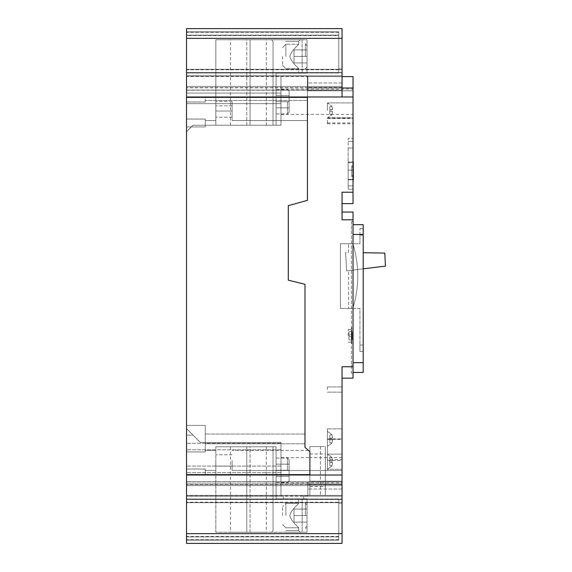 <?xml version="1.0" encoding="UTF-8"?>
<svg xmlns="http://www.w3.org/2000/svg" width="572" height="572" viewBox="0 0 572 572"><rect width="100%" height="100%" fill="white"/><g stroke="black" fill="none" stroke-linecap="round" stroke-linejoin="round"><path stroke-width="0.43" stroke-dasharray="2.86 2.15" d="M348.555 252.459L348.555 243.722L348.555 252.459L345.617 252.402L346.589 270.871L345.617 252.402L348.555 252.459M363.206 268.833L346.589 270.871L348.555 270.635L348.555 308.372L348.555 270.635L346.589 270.871L345.617 252.402L346.589 270.871L385.471 266.102L384.792 253.089L363.206 252.71M348.555 308.372L340.411 308.372L340.411 243.722L340.411 308.372L359.952 308.372L359.952 345.009L359.952 308.372L352.831 308.372A108.537 108.537 0 0 0 352.831 243.722A108.537 108.537 0 0 1 352.831 308.372A108.537 108.537 0 0 0 352.831 243.722L359.952 243.722L359.952 235.092L359.952 243.722L352.831 243.722A108.537 108.537 0 0 1 352.831 308.372L340.411 308.372L340.411 243.722L352.831 243.722L340.411 243.722L340.411 308.372L348.555 308.372M348.555 243.722L340.411 243.722L348.555 243.722M280.974 470.27L280.974 457.629L280.974 470.27M307.436 101.73L307.436 89.089L307.436 101.73M280.974 101.73L280.974 89.089L280.974 101.73M215.837 460.474L215.837 470.52L215.837 460.474M232.125 460.474L232.125 470.52L232.125 460.474M215.837 111.526L215.837 105.827L215.837 111.526M232.125 111.526L232.125 105.827L232.125 111.526M186.529 468.99L186.529 474.388L309.881 474.388L205.255 474.388L309.881 474.388L309.881 495.395L309.881 474.388L309.881 495.395L309.881 474.388L205.255 474.388L205.255 469.011L186.529 468.99L205.255 469.011L186.529 469.011L186.529 495.395L280.974 495.388L186.529 495.388L280.974 495.388L280.974 442.463L200.372 442.463L280.974 442.463L280.974 495.388L280.974 442.463L280.974 495.388L280.974 442.463L280.974 495.388L186.529 495.388L186.529 451.959L205.255 451.959L205.255 450.436L205.255 451.959L186.529 451.937L205.255 451.937L205.255 425.375L205.255 451.937L205.255 450.436L205.255 451.923L186.529 451.923L186.529 469.033L205.255 469.033L205.255 470.52L205.255 469.011L205.255 474.388L186.529 474.388L186.529 495.395L186.529 428.628L200.372 442.463L280.974 442.463L200.372 442.463L193.043 435.142L186.529 435.142L186.529 443.279L186.529 428.628L193.043 435.142L186.529 435.142L186.529 428.628L186.529 469.033M205.255 438.903L205.255 434.012L205.255 438.903M304.99 438.903L304.99 434.012L304.99 438.903M342.042 219.791L342.042 192.228L353.031 192.228L353.031 96.983L307.436 96.983L307.436 76.612L309.881 76.612L307.436 76.612L307.436 97.612L307.436 76.612L309.881 76.612L307.436 76.612L307.436 97.612L307.436 76.612L309.881 76.605L307.436 76.612L307.436 200.35L288.302 205.648L288.302 280.18L304.99 284.298L304.99 447.39L309.881 451.63C308.058 450.05 308.058 450.05 309.881 451.63C308.058 450.05 308.058 450.05 309.881 451.63L309.881 460.474L309.881 451.63C308.058 450.05 308.058 450.05 309.881 451.63C308.058 450.05 308.058 450.05 309.881 451.63L309.881 460.474L309.881 451.63L304.99 447.39L304.99 284.298L288.302 280.18L288.302 205.648L307.436 200.35L307.436 96.99L186.529 96.99L186.529 86.408L186.529 496.174L283.419 496.174L186.529 496.174L283.419 496.174L186.529 496.174L186.529 475.01L309.881 475.01L309.881 451.63C308.058 450.05 308.058 450.05 309.881 451.63C308.058 450.05 308.058 450.05 309.881 451.63L309.881 470.52L309.881 451.63C308.058 450.05 308.058 450.05 309.881 451.63C308.058 450.05 308.058 450.05 309.881 451.63L309.881 495.388L186.529 495.395L309.881 495.395L186.529 495.395L309.881 495.395L186.529 495.395L309.881 495.395L309.881 475.01L309.881 483.998L309.881 475.01L186.529 475.01L309.881 475.01L309.881 495.388L309.881 481.195L309.881 495.388L325.346 495.388L309.881 495.388L325.346 495.388L309.881 495.388L325.346 495.388L309.881 495.388L309.881 451.63L309.881 495.388L309.881 451.63L309.881 475.01L342.042 475.01L186.529 475.01L186.529 543.4L342.042 543.4L342.042 475.01L186.529 475.01L342.042 475.01L342.042 485.592L342.042 366.745L342.042 378.142L342.042 366.745L353.031 366.745L353.031 378.142M186.529 110.539L186.529 102.023L205.255 102.023L205.255 100.493L205.255 101.98L186.529 101.98L186.529 110.539L186.529 102.002L205.255 102.002L205.255 100.493L205.255 102.002L186.529 102.002L186.529 119.076L205.255 119.076L205.255 120.585L205.255 119.076L186.529 119.076L186.529 110.539L186.529 119.098L205.255 119.098L205.255 120.585L205.255 119.055L186.529 119.055L186.529 110.539M307.436 110.539L307.436 120.585L307.436 110.539M215.837 111.032L215.837 120.585L215.837 111.032L232.125 111.032L215.837 111.032L215.837 120.585L215.837 111.032L232.125 111.032L232.125 120.585L232.125 111.032L232.125 120.585L232.125 111.032L215.837 111.032L215.837 101.48L215.837 111.032M200.372 442.463L186.529 428.628L200.372 442.463L186.529 428.628L200.372 442.463L280.974 442.463L200.372 442.463M186.529 76.605L186.529 131.746L186.529 76.605L186.529 131.746L186.529 76.605L186.529 131.746L186.529 76.605L309.881 76.605L186.529 76.605M353.031 96.983L186.529 96.99L307.436 96.99L307.436 88.002L307.436 96.983L353.031 96.983L353.031 76.605L353.031 90.769L307.436 90.798L307.436 76.605L307.436 90.769L353.031 90.798L353.031 76.605L353.031 90.798L353.031 76.605L307.436 76.605L307.436 88.002L307.436 76.605L307.436 87.959L307.436 76.605L342.042 76.605M205.255 101.98L205.255 97.612L307.436 97.612L186.529 97.612L307.436 97.612L186.529 97.612L205.255 97.612L205.255 102.023M205.255 468.99L205.255 474.388L186.529 474.388L205.255 474.388L205.255 469.033M280.974 449.792L186.529 449.792L280.974 449.792M280.974 472.594L186.529 472.594L280.974 472.594M280.974 485.621L186.529 485.621L280.974 485.621M280.974 495.388L186.529 495.388L280.974 495.388M280.974 103.661L186.529 103.661L280.974 103.661L280.974 93.079L186.529 93.079L280.974 93.079L280.974 76.605L280.974 93.079L186.529 93.079L280.974 93.079L280.974 103.661L186.529 103.661L280.974 103.661L280.974 125.232L193.043 125.232L186.529 131.746L193.043 125.232L186.529 131.746L193.043 125.232L186.529 131.746L193.043 125.232L280.974 125.232L280.974 103.661L186.529 103.661L280.974 103.661L280.974 125.232L193.043 125.232L280.974 125.232L280.974 103.661L186.529 103.661L280.974 103.661L280.974 93.079L186.529 93.079L280.974 93.079L280.974 103.661L186.529 103.661L280.974 103.661L280.974 125.232L193.043 125.232L280.974 125.232L280.974 103.661L186.529 103.661L280.974 103.661L280.974 93.079L186.529 93.079L280.974 93.079L280.974 76.605L280.974 93.079L186.529 93.079L280.974 93.079L280.974 103.661M280.974 76.605L280.974 93.079L186.529 93.079L280.974 93.079L280.974 76.605M205.255 451.923L205.255 425.375L186.529 425.375L205.255 425.375L205.255 451.959M205.255 119.055L205.255 126.92L186.529 126.92L205.255 126.92L205.255 119.076L205.255 126.92L186.529 126.92L205.255 126.92L205.255 119.098M205.255 425.375L186.529 425.375L205.255 425.375M232.125 111.032L232.125 101.48L232.125 111.032M289.117 101.73L289.117 112.312L289.117 91.148L289.117 112.312L289.117 91.148L289.117 112.312L289.117 91.148L289.117 101.73L276.09 101.73L276.09 113.942L276.09 92.364L276.09 125.232L273.037 125.232L276.09 125.232L276.09 73.13L276.09 107.836L276.09 95.624L276.09 101.73L289.117 101.73L276.09 101.73L276.09 113.942L276.09 92.364L276.09 125.232L215.837 125.232L276.09 125.232L273.037 125.232L276.09 125.232L276.09 73.13L285.857 73.13L276.09 73.13L276.09 125.232L215.837 125.232L276.09 125.232L273.037 125.232L276.09 125.232L276.09 101.73L276.09 107.836L289.117 107.836L276.09 107.836L276.09 95.624L289.117 95.624L276.09 95.624L276.09 101.73L289.117 101.73L276.09 101.73L276.09 110.224L276.09 73.13L276.09 125.232L215.837 125.232L276.09 125.232L276.09 73.13L302.145 73.13L276.09 73.13L276.09 125.232L276.09 73.13L307.028 73.13L276.09 73.13L276.09 107.836L289.117 107.836L276.09 107.836L276.09 95.624L289.117 95.624L276.09 95.624L276.09 101.73L289.117 101.73M287.487 101.73L287.487 113.942L287.487 101.73M307.028 56.435L307.028 42.593L307.028 70.277L307.028 42.593L307.028 70.277L307.028 42.593L307.028 70.277L307.028 45.853L307.028 56.435L294.001 56.435L294.001 49.921L294.001 56.435L307.028 56.435L294.001 56.435L294.001 62.949L294.001 49.921L307.028 49.921L294.001 49.921L294.001 56.435L307.028 56.435L294.001 56.435L294.001 62.949L307.028 62.949L294.001 62.949L294.001 49.921L307.028 49.921L294.001 49.921L294.001 56.435L307.028 56.435M305.398 56.435L305.398 44.223L305.398 56.435M282.604 56.435L282.604 65.394L282.604 56.435M285.857 56.435L285.857 44.223L285.857 56.435M289.768 56.435C291.598 63.134 298.977 68.168 298.684 68.647C299.006 68.197 291.591 63.12 289.768 56.435C291.598 63.134 298.977 68.168 298.684 68.647C299.006 68.197 291.591 63.12 289.768 56.435C291.591 49.75 298.992 44.688 298.684 44.223C298.999 44.688 291.591 49.75 289.768 56.435C291.591 49.75 298.992 44.688 298.684 44.223C298.999 44.688 291.591 49.75 289.768 56.435C291.598 63.134 298.977 68.168 298.684 68.647C299.006 68.197 291.591 63.12 289.768 56.435C291.598 63.134 298.977 68.168 298.684 68.647C299.006 68.197 291.591 63.12 289.768 56.435C291.591 49.75 298.992 44.688 298.684 44.223C298.999 44.688 291.591 49.75 289.768 56.435C291.591 49.75 298.992 44.688 298.684 44.223C298.999 44.688 291.591 49.75 289.768 56.435C291.598 63.134 298.977 68.168 298.684 68.647C299.006 68.197 291.591 63.12 289.768 56.435C291.598 63.134 298.977 68.168 298.684 68.647C299.006 68.197 291.591 63.12 289.768 56.435C291.591 49.75 298.992 44.688 298.684 44.223C298.999 44.688 291.591 49.75 289.768 56.435C291.591 49.75 298.992 44.688 298.684 44.223C298.999 44.688 291.591 49.75 289.768 56.435M285.857 39.747L300.314 39.747L285.857 39.747M285.857 41.377L298.684 41.377L285.857 41.377M215.837 39.747L215.837 125.232L215.837 39.747L302.145 39.747L215.837 39.747L215.837 125.232L215.837 39.747L307.028 39.747L307.028 73.13L276.09 73.13L298.684 73.13L276.09 73.13L276.09 125.232L276.09 73.13L307.028 73.13L307.028 39.747L215.837 39.747L215.837 125.232L215.837 39.747L307.028 39.747L307.028 73.13L307.028 39.747L215.837 39.747M246.782 125.232L266.316 125.232L230.495 125.232L266.316 125.232L230.495 125.232L266.316 125.232L230.495 125.232L246.782 125.232L246.782 39.747L250.035 39.747L230.495 39.747L266.316 39.747L230.495 39.747L266.316 39.747L230.495 39.747L246.782 39.747L246.782 125.232M294.001 62.949L307.028 62.949L294.001 62.949L294.001 56.435L294.001 62.949L307.028 62.949L294.001 62.949M307.028 39.747L307.028 73.13L307.028 39.747L302.145 39.747L307.028 39.747M250.035 39.747L266.316 39.747L250.035 39.747L250.035 125.232L250.035 39.747M285.857 73.13L298.684 73.13L285.857 73.13M294.001 49.921L307.028 49.921L294.001 49.921M276.09 107.836L289.117 107.836L276.09 107.836M276.09 95.624L289.117 95.624L276.09 95.624M289.117 470.27L289.117 459.688L289.117 480.852L289.117 459.688L289.117 480.852L289.117 459.688L289.117 470.27L276.09 470.27L276.09 482.482L276.09 461.776L276.09 498.87L276.09 446.768L276.09 476.376L276.09 464.164L276.09 470.27L289.117 470.27L276.09 470.27L276.09 479.636L276.09 446.768L215.837 446.768L276.09 446.768L273.037 446.768L276.09 446.768L276.09 478.764L276.09 458.058L276.09 476.376L289.117 476.376L276.09 476.376L276.09 464.164L289.117 464.164L276.09 464.164L276.09 470.27L289.117 470.27L276.09 470.27L276.09 498.87L276.09 446.768L215.837 446.768L276.09 446.768L273.037 446.768L276.09 446.768L276.09 478.764L276.09 458.058L276.09 476.376L289.117 476.376L276.09 476.376L276.09 464.164L289.117 464.164L276.09 464.164L276.09 470.27L289.117 470.27M287.487 470.27L287.487 458.058L287.487 470.27M307.028 515.565L307.028 501.723L307.028 529.407L307.028 501.723L307.028 529.407L307.028 501.723L307.028 529.407L307.028 504.976L307.028 515.565L294.001 515.565L307.028 515.565L294.001 515.565L294.001 522.079L307.028 522.079L294.001 522.079L294.001 509.051L307.028 509.051L294.001 509.051L294.001 515.565L307.028 515.565L294.001 515.565L294.001 522.079L307.028 522.079L294.001 522.079L294.001 509.051L307.028 509.051L294.001 509.051L294.001 515.565L307.028 515.565M305.398 515.565L305.398 503.353L305.398 515.565M282.604 515.565L282.604 506.606L282.604 515.565M285.857 515.565L285.857 503.353L285.857 515.565M289.768 515.565C291.591 522.25 298.992 527.312 298.684 527.777C298.999 527.312 291.591 522.25 289.768 515.565C291.591 522.25 298.992 527.312 298.684 527.777C298.999 527.312 291.591 522.25 289.768 515.565C291.598 508.865 298.977 503.832 298.684 503.353C299.006 503.803 291.591 508.88 289.768 515.565C291.598 508.865 298.977 503.832 298.684 503.353C299.006 503.803 291.591 508.88 289.768 515.565C291.591 522.25 298.992 527.312 298.684 527.777C298.999 527.312 291.591 522.25 289.768 515.565C291.591 522.25 298.992 527.312 298.684 527.777C298.999 527.312 291.591 522.25 289.768 515.565C291.598 508.865 298.977 503.832 298.684 503.353C299.006 503.803 291.591 508.88 289.768 515.565C291.598 508.865 298.977 503.832 298.684 503.353C299.006 503.803 291.591 508.88 289.768 515.565C291.591 522.25 298.992 527.312 298.684 527.777C298.999 527.312 291.591 522.25 289.768 515.565C291.591 522.25 298.992 527.312 298.684 527.777C298.999 527.312 291.591 522.25 289.768 515.565C291.598 508.865 298.977 503.832 298.684 503.353C299.006 503.803 291.591 508.88 289.768 515.565C291.598 508.865 298.977 503.832 298.684 503.353C299.006 503.803 291.591 508.88 289.768 515.565M285.857 532.253L300.314 532.253L285.857 532.253M285.857 530.623L298.684 530.623L285.857 530.623M285.857 498.87L298.684 498.87L276.09 498.87L276.09 446.768L215.837 446.768L276.09 446.768L273.037 446.768L276.09 446.768L276.09 498.87L302.145 498.87L276.09 498.87L298.684 498.87L276.09 498.87L276.09 446.768L276.09 498.87L307.028 498.87L276.09 498.87L298.684 498.87L276.09 498.87L276.09 446.768L276.09 498.87L307.028 498.87L285.857 498.87M302.145 532.253L215.837 532.253L215.837 446.768L215.837 532.253L307.028 532.253L307.028 498.87L302.145 498.87L307.028 498.87L307.028 532.253L215.837 532.253L215.837 446.768L215.837 532.253L307.028 532.253L307.028 498.87L307.028 532.253L215.837 532.253L215.837 446.768L215.837 532.253L307.028 532.253L307.028 498.87L307.028 532.253L302.145 532.253L302.145 498.87L302.145 532.253M246.782 446.768L266.316 446.768L230.495 446.768L266.316 446.768L230.495 446.768L246.782 446.768L246.782 532.253L230.495 532.253L266.316 532.253L230.495 532.253L266.316 532.253L246.782 532.253L246.782 446.768M250.035 446.768L266.316 446.768L250.035 446.768L250.035 532.253L266.316 532.253L250.035 532.253L250.035 446.768M294.001 522.079L307.028 522.079L294.001 522.079L294.001 515.565L294.001 522.079M294.001 509.051L307.028 509.051L294.001 509.051L294.001 515.565L294.001 509.051M276.09 464.164L289.117 464.164L276.09 464.164M276.09 476.376L289.117 476.376L276.09 476.376M342.042 481.924L342.042 484.37L342.042 481.924L307.843 481.924L307.843 489.017L307.843 481.924L186.529 481.931L307.843 481.931L307.843 496.174L186.529 496.174L342.042 496.174L186.529 496.174L342.042 496.174L307.843 496.174L307.843 481.774L342.042 481.924L342.042 484.463L307.843 484.463L342.042 484.463L342.042 489.017L342.042 481.924L342.042 496.174L303.775 496.174L342.042 496.174L303.775 496.174L342.042 496.174L342.042 481.924L342.042 484.463L342.042 481.924L307.843 481.924L342.042 481.924L307.843 481.924L307.843 496.046L307.843 481.924L342.042 481.924M186.529 536.443L186.529 496.174L186.529 536.443L338.781 536.429L338.781 499.242L186.529 499.263M186.529 499.227L283.419 499.206L283.419 496.174L278.535 496.174L283.419 496.174L283.419 499.435L186.529 499.435L186.529 536.886L186.529 499.435L283.419 499.435L186.529 499.435L283.419 499.435L283.419 496.174L283.419 499.063L186.529 499.041M342.042 499.227L303.775 499.206L342.042 499.041L338.781 499.027L338.781 502.688L338.781 499.435L342.042 499.435L303.775 499.435L303.775 496.174L308.658 496.174L303.775 496.174L303.775 499.435L342.042 499.435L342.042 496.174L342.042 503.095L342.042 496.174L342.042 503.095L342.042 499.435L186.529 499.435L338.781 499.435L338.781 503.095L338.781 499.435L186.529 499.435L338.781 499.435L338.781 536.886L338.781 499.242L342.042 499.242M186.529 540.147L186.529 502.688L186.529 540.147L338.781 540.147L338.781 536.886L338.781 540.147L186.529 540.147L338.781 540.147L338.781 536.886L338.781 540.147L186.529 540.147M338.781 536.429L338.781 502.23L186.529 502.23M338.781 499.027L338.781 502.23M338.781 502.688L338.781 536.886L338.781 502.688L186.529 502.688L342.042 502.688M338.781 499.435L338.781 503.095L338.781 499.435M342.042 503.095L338.781 503.095L342.042 503.095M342.042 502.902L338.781 502.902M283.419 499.435L283.419 496.174L283.419 499.435M303.775 499.435L303.775 496.174L303.775 499.435M342.042 484.463L307.843 484.463L342.042 484.463M307.843 481.781L186.529 481.774L186.529 496.046L186.529 481.774L307.843 481.781L186.529 481.774M307.843 496.046L186.529 496.046M307.843 496.01L186.529 496.01M342.042 87.63L342.042 90.076L342.042 87.537L307.843 87.537L307.843 82.983L307.843 90.076L307.843 87.537L342.042 87.537L342.042 82.983L342.042 87.63M307.843 87.63L307.843 75.826L186.529 75.826L283.419 75.826L186.529 75.826L283.419 75.826L186.529 75.826L283.419 75.826L186.529 75.826L186.529 87.63L186.529 75.826L342.042 75.826L186.529 75.826L342.042 75.826L307.843 75.826L307.843 90.076L186.529 90.069L186.529 87.63L186.529 90.069L307.843 90.069L307.843 75.826L307.843 90.076L307.843 87.63L186.529 87.63L307.843 87.63M186.529 35.571L186.529 75.826L186.529 31.853L186.529 75.826L186.529 35.571L338.781 35.571L338.781 72.758L186.529 72.737M342.042 72.758L342.042 69.098L342.042 75.826L303.775 75.826L342.042 75.826L303.775 75.826L342.042 75.826L342.042 90.076L342.042 68.905L342.042 75.826L342.042 72.758L338.781 72.758L338.781 31.853L338.781 35.114L338.781 31.853L186.529 31.853L186.529 35.114L186.529 31.853L338.781 31.853L338.781 72.565L186.529 72.565L186.529 35.114L186.529 75.826L186.529 72.565L338.781 72.565L338.781 68.905L338.781 72.565L338.781 69.312L186.529 69.312L338.781 69.312L186.529 69.312L338.781 69.312L338.781 73.009L338.781 35.571M342.042 96.99L186.529 96.99L186.529 28.6L342.042 28.6L342.042 96.99L186.529 96.99L342.042 96.99L342.042 86.408L342.042 96.99M342.042 87.537L342.042 90.076L342.042 87.537L307.843 87.537L342.042 87.537M342.042 68.905L342.042 72.565L342.042 68.905L338.781 68.905L338.781 72.565L186.529 72.565L338.781 72.565L338.781 68.905L342.042 68.905M342.042 72.565L303.775 72.565L342.042 72.565M342.042 72.773L303.775 72.794L338.781 72.973M186.529 72.773L283.419 72.794L186.529 72.959M338.781 31.853L186.529 31.853L338.781 31.853M342.042 69.312L338.781 69.312M342.042 69.098L338.781 69.098M342.042 90.076L307.843 90.226L342.042 90.076L307.843 90.076L342.042 90.076L307.843 90.076L307.843 75.954L307.843 90.076L342.042 90.076M186.529 75.954L186.529 90.226L186.529 75.954L307.843 75.954M307.843 75.99L186.529 75.99M186.529 90.219L307.843 90.226M348.148 148.048L348.148 189.168L348.148 138.281L353.031 138.281L348.148 138.281L353.031 138.281L353.031 148.048L353.031 138.281L348.148 138.281L348.148 179.393L348.148 148.048L353.031 148.048L353.031 189.168L348.148 189.168L353.031 189.168L353.031 179.393L353.031 185.907L348.148 185.907L353.031 185.907L353.031 141.534L348.148 141.534L353.031 141.534L353.031 185.907L353.031 138.281L353.031 179.393L353.031 148.048L348.148 148.048M353.031 189.168L348.148 189.168L348.148 179.393L348.148 189.168L353.031 189.168L353.031 179.393L353.031 189.168M348.148 171.25L348.148 179.751L348.148 171.25M353.031 171.25L353.031 179.751L353.031 171.25M353.031 179.751L348.148 179.751L353.353 179.751L353.353 162.755L353.353 179.751L353.353 162.755L353.353 170.127L348.148 170.127L348.148 161.983L348.148 170.127L348.148 161.983L348.148 170.127L353.031 170.127L353.031 161.983L353.031 170.127L348.148 170.127L353.353 170.127L353.353 161.983L348.148 161.983L353.231 161.983M353.031 141.534L348.148 141.534L353.031 141.534M353.031 185.907L348.148 185.907L353.031 185.907M353.353 175.54L353.353 165.823L353.353 176.676L353.353 165.823L353.353 176.676L353.353 165.823L353.353 176.676L353.353 175.54L351.73 175.54L351.73 165.823L353.353 165.823L351.73 165.823L351.73 176.676L351.73 165.823L351.73 166.967L353.353 166.967L351.73 166.967L351.73 176.676L353.353 176.676L351.73 176.676L351.73 175.54L353.353 175.54L351.73 175.54L351.73 165.823L353.353 165.823M353.353 171.25L353.353 162.755L353.353 171.25M351.73 165.823L351.73 175.54M351.73 176.676L353.353 176.676M351.73 166.967L353.353 166.967M353.031 182.497L353.031 177.434M353.231 177.434L353.031 180.216M353.231 173.959L353.231 172.394L353.031 173.959M353.031 167.846L353.231 166.38L353.231 169.369L353.231 166.38M353.031 164.65L353.231 161.175M353.231 168.611L353.231 167.846M353.231 165.079L353.231 164.65M353.231 180.216L353.031 176.455M353.031 172.394L353.031 174.303M331.846 461.675L331.789 462.676L332.647 462.891L331.853 462.691L331.853 460.66L332.654 460.46L331.789 460.674L331.846 461.675M327.384 461.675L327.384 454.118L327.384 461.675M331.789 462.676L329.822 462.19L332.647 462.891L329.822 462.19L329.822 457.907L329.822 465.444L329.822 457.907L329.822 465.444L331.817 465.944L332.654 462.891L331.817 465.944L332.654 462.891L331.824 462.684L331.882 461.675L331.824 462.684L332.654 462.891L331.824 465.944L329.822 465.444L329.822 462.19L331.853 462.691M331.817 457.414L332.654 460.46L331.824 460.667L331.882 461.675L331.824 460.667L332.654 460.46L331.824 457.414L329.822 457.907L331.824 457.414M329.822 462.19L332.654 462.891L329.822 462.19M329.822 465.444L331.824 465.944L329.822 465.444M329.822 461.168L332.654 460.46L329.822 461.168M331.867 438.903L331.796 439.904L332.647 440.111L331.81 439.904L332.647 440.111L331.81 443.164L332.647 440.111L331.824 439.911L331.824 437.887L332.654 437.687L331.81 437.895L332.647 437.687L331.81 434.641L332.647 437.687L331.796 437.902L331.853 438.903M327.384 459.666L327.384 428.85L327.384 470.52L327.384 428.85L327.384 446.432L327.384 431.367L327.384 446.432L327.384 431.367L327.384 439.439L342.042 439.439L342.042 428.85L342.042 459.666L327.384 459.666L327.384 439.439L342.042 439.439L342.042 459.666M331.796 437.902L329.822 438.388L329.822 435.135L329.822 442.671L331.81 443.164L332.654 440.118L331.81 443.164L329.822 442.671L329.822 439.41L332.647 440.111L329.822 439.41L329.822 442.671L331.81 443.164L329.822 442.671L329.822 439.41L331.81 439.904L329.822 439.41L329.822 438.388L329.822 439.41L329.822 438.388L332.647 437.687L331.81 434.634L332.647 437.687L329.822 438.388L329.822 435.135L329.822 438.388L331.824 437.887M329.822 435.135L331.81 434.641L329.822 435.135M329.822 438.388L332.647 437.687L329.822 438.388M351.401 335.807L351.401 329.458L351.401 335.807M348.148 335.807L348.148 329.458L348.148 335.807M325.346 470.256L325.346 486.543L325.346 470.256M342.042 389.546L342.042 386.951L342.042 389.546M327.384 389.546L327.384 386.951L327.384 389.546M342.042 461.675L342.042 454.118L342.042 461.675M353.031 110.46L353.031 102.903L353.031 110.46M327.384 110.46L327.384 102.903L327.384 110.46M353.031 121.192L353.031 123.788L353.031 121.192M327.384 121.192L327.384 123.788L327.384 121.192M353.031 120.299L353.031 122.894L353.031 120.299M327.384 120.299L327.384 122.894L327.384 120.299M353.031 101.73L353.031 89.089L353.031 101.73M353.031 110.539L353.031 120.585L353.031 110.539M307.436 88.453L307.436 90.798L307.436 88.453M342.042 470.256L342.042 457.614L342.042 470.256M342.042 484.034L309.881 484.034L309.881 481.195L309.881 484.034L342.042 484.034L309.881 484.034L342.042 484.034L342.042 481.224L309.881 481.224L342.042 481.224L342.042 495.388L309.881 495.388L309.881 451.63L309.881 495.388L342.042 495.388L342.042 481.195L309.881 481.224L342.042 481.224L342.042 495.388L309.881 495.388L342.042 495.388L342.042 484.034M325.346 446.539L325.346 495.388L325.346 446.539L325.346 495.388L325.346 446.539L325.346 495.388L325.346 446.539L309.881 446.539L309.881 451.63L309.881 446.539L325.346 446.539L309.881 446.539L309.881 451.63L309.881 446.539L325.346 446.539M309.881 460.474L309.881 470.52L309.881 460.474M363.206 345.009L363.206 235.092L363.206 351.523L363.206 345.009L359.952 345.009L359.952 351.523L359.952 345.009L363.206 345.009M359.952 235.092L359.952 228.578L359.952 235.092L363.206 235.092L363.206 228.578L363.206 235.092L359.952 235.092M353.031 366.745L353.031 212.055L342.042 212.055M353.031 229.758L353.031 373.259L353.031 221.621L353.031 229.758L351.401 229.758L351.401 221.621L353.031 221.621L351.401 221.621L351.401 373.259L353.031 373.259L351.401 373.259L351.401 229.758L351.401 373.259L353.031 373.259L351.401 373.259L351.401 221.621L353.031 221.621L351.401 221.621L351.401 229.758L353.031 229.758M353.031 234.441L353.031 362.677L353.031 234.441L363.206 234.441L363.206 224.674L353.031 224.674M353.031 372.443L353.031 362.677L353.031 372.443L363.206 372.443L363.206 234.441M353.031 192.228L353.031 203.618L342.042 203.618L342.042 192.228L342.042 203.618M342.042 219.891L353.031 219.891M342.042 475.01L309.881 475.01L342.042 475.01L342.042 495.388L309.881 495.388L342.042 495.388L342.042 475.01M342.042 470.52L342.042 428.85L342.042 470.52L232.125 470.52L342.042 470.52M353.031 87.959L307.436 87.959L353.031 87.959M353.031 90.769L307.436 90.769L353.031 90.769M353.031 76.605L307.436 76.605L353.031 76.605M327.384 438.903L327.384 443.786L327.384 438.903L327.384 443.786L327.384 438.903L342.042 438.903L327.384 438.903M359.952 228.578L363.206 228.578L359.952 228.578M359.952 351.523L363.206 351.523L359.952 351.523M309.881 446.539L309.881 451.63L309.881 446.539L320.463 446.539L309.881 446.539M351.401 340.283L351.401 331.331L351.401 340.283L348.956 339.675L348.956 336.422L351.401 337.03L348.956 336.422L348.956 339.675L351.401 340.283L348.956 339.675L348.956 336.422L351.401 337.03L348.956 336.422L348.956 335.192L348.956 336.422L348.956 335.192L351.401 334.584L351.401 331.331L351.401 334.584L348.956 335.192L348.956 331.939L348.956 335.192L351.401 334.584L348.956 335.192L351.401 334.584L348.956 335.192L348.956 336.422L351.401 337.03L348.956 336.422L348.956 339.675L351.401 340.283M348.956 331.939L351.401 331.331L348.956 331.939L348.956 335.192L351.401 334.584L348.956 335.192L348.956 331.939L351.401 331.331L348.956 331.939M348.956 336.422L351.401 337.03L348.956 336.422M351.401 343.951L351.401 327.663L351.401 343.951L351.809 343.951L351.809 342.971L351.401 342.971L351.809 342.971L351.809 328.643L351.401 328.643L351.809 328.643L351.809 327.663L351.401 327.663L351.809 327.663L351.809 343.951L351.401 343.951M352.216 335.7L352.216 332.146L351.809 332.146L351.809 339.675L351.809 332.046L351.809 339.675L351.809 332.146L352.216 332.146L351.809 332.146L352.216 332.146L352.216 335.7L351.809 335.7M352.216 334.391L351.809 334.391M352.216 336.801L352.216 332.146L352.216 339.675L352.216 336.05L352.216 339.675L352.216 336.801L351.809 336.801M352.216 337.795L352.216 332.046L352.216 339.675L351.809 339.675L352.216 339.675L351.809 339.675L352.216 339.675L351.809 339.675L352.216 339.675L352.216 337.795L351.809 337.795M352.216 336.05L351.809 336.05M352.216 332.046L351.809 332.046M352.216 334.098L351.809 334.098M352.216 334.456L351.809 334.456M352.216 336.257L351.809 336.257L351.809 338.402L351.809 336.25L352.216 336.25L352.216 337.33L352.216 332.146L352.216 339.675L352.216 336.25L351.809 336.25M352.216 337.716L351.809 337.716L351.809 338.495L351.809 337.523L352.216 337.73M352.216 337.523L351.809 337.523M352.216 338.495L351.809 338.495M352.216 337.065L351.809 337.065M352.216 336.837L351.809 336.837M352.216 335.557L351.809 335.557M352.216 335.664L351.809 335.664M352.216 334.484L351.809 334.484M352.216 333.219L351.809 333.219M352.216 334.298L351.809 334.298M352.216 332.146L351.809 332.146L352.216 332.146M352.216 334.977L351.809 334.977L352.216 334.977M352.216 337.351L351.809 337.351L352.216 337.33M352.216 339.561L351.809 339.561M352.216 339.675L351.809 339.675L352.216 339.675M352.216 338.402L351.809 338.402L352.216 338.402M331.867 110.46L331.81 109.452L331.882 110.46M332.647 111.676L331.81 111.461L332.647 111.676L331.81 114.722L332.647 111.676L331.824 111.469L332.654 111.676L331.824 114.722L332.654 111.676L329.822 110.968L329.822 114.228L329.822 110.968L332.647 111.676L329.822 110.968L331.81 111.461L329.822 110.968L329.822 109.946L329.822 114.228L331.81 114.722L329.822 114.228L329.822 110.968L332.654 111.676M332.647 109.245L331.81 109.452L332.647 109.245L331.81 106.199L332.647 109.245L331.824 109.452L332.654 109.245L331.824 106.192L332.654 109.245L329.822 109.946L331.81 109.452L329.822 109.946L329.822 106.692L329.822 109.946L332.647 109.245L329.822 109.946L329.822 110.968L331.824 111.469L329.822 110.968L329.822 109.946L331.824 109.452L329.822 109.946L329.822 106.692L331.81 106.199L329.822 106.692L329.822 109.946L332.654 109.245M331.824 114.722L329.822 114.228L331.824 114.722M331.824 106.192L329.822 106.692L331.824 106.192M280.974 443.279L186.529 443.279L280.974 443.279M309.881 483.998L186.529 483.998L309.881 483.991M353.031 88.002L342.042 88.002M280.974 466.08L186.529 466.08L280.974 466.08M302.145 39.747L302.145 73.13L302.145 39.747M338.781 539.696L186.529 539.696M342.042 533.633L186.529 533.633M338.781 536.886L186.529 536.886L338.781 536.886M338.781 539.968L186.529 539.968L338.781 539.968M338.781 536.729L186.529 536.729M338.781 498.991L186.529 498.991L338.781 498.991M338.781 502.531L186.529 502.531M342.042 485.592L186.529 485.592L342.042 485.592M307.843 484.37L186.529 484.37L307.843 484.37M342.042 484.541L307.843 484.541L342.042 484.541M307.843 484.234L186.529 484.234M307.843 484.205L186.529 484.205M342.042 87.459L307.843 87.459L342.042 87.459M342.042 38.367L186.529 38.367M338.781 35.114L186.529 35.114L338.781 35.114M338.781 35.271L186.529 35.271M338.781 32.032L186.529 32.032L338.781 32.032M338.781 32.304L186.529 32.304M338.781 69.77L186.529 69.77M338.781 73.009L186.529 73.009L338.781 73.009M338.781 69.469L186.529 69.469M342.042 86.408L186.529 86.408L342.042 86.408M307.843 87.766L186.529 87.766M307.843 87.795L186.529 87.795M353.031 179.393L348.148 179.393L353.031 179.393M327.384 460.474L342.042 460.474M351.401 365.122L353.031 365.122L351.401 365.122M363.206 362.677L353.031 362.677M320.463 446.539L320.463 495.388L320.463 446.539M280.974 457.629L309.881 457.629M280.974 89.089L353.031 89.089M232.125 454.776L215.837 454.776L232.125 454.776M232.125 105.827L215.837 105.827L232.125 105.827M215.837 450.436L205.255 450.436L215.837 450.436M304.99 434.012L205.255 434.012L304.99 434.012M308.501 450.436L232.125 450.436L308.501 450.436M307.436 100.493L205.255 100.493L307.436 100.493M307.436 120.585L232.125 120.585L307.436 120.585M215.837 120.585L205.255 120.585L215.837 120.585M304.99 443.786L205.255 443.786L304.99 443.786M215.837 470.52L205.255 470.52L215.837 470.52M232.125 466.173L215.837 466.173L232.125 466.173M232.125 117.224L215.837 117.224L232.125 117.224M232.125 101.48L215.837 101.48L232.125 101.48M280.974 114.371L353.031 114.371M280.974 482.911L342.042 482.897M289.117 112.312L287.487 113.942L289.117 112.312L287.487 113.942L276.09 113.942M307.028 67.024L305.398 68.647L307.028 67.024L305.398 68.647L307.028 70.277M282.604 65.394L285.857 68.647L282.604 65.394L285.857 68.647L298.684 68.647L298.684 73.13L298.684 68.647L285.857 68.647L298.684 68.647L298.684 73.13M307.028 45.853L305.398 44.223L307.028 45.853L305.398 44.223L307.028 42.593M273.037 125.232L273.037 41.377L273.037 125.232L273.037 41.377L271.407 39.747M266.316 125.232L266.316 39.747M230.495 125.232L230.495 39.747M282.604 47.483L285.857 44.223L282.604 47.483L285.857 44.223L298.684 44.223L298.684 41.377L300.314 39.747M289.117 91.148L287.487 89.518L289.117 91.148L287.487 89.518L276.09 89.518M298.684 44.223L298.684 41.377L298.684 44.223L285.857 44.223L298.684 44.223M289.117 480.852L287.487 482.482L289.117 480.852L287.487 482.482L276.09 482.482M307.028 526.147L305.398 527.777L307.028 526.147L305.398 527.777L307.028 529.407M282.604 524.517L285.857 527.777L282.604 524.517L285.857 527.777L298.684 527.777L298.684 530.623L300.314 532.253M307.028 504.976L305.398 503.353L307.028 504.976L305.398 503.353L307.028 501.723M298.684 498.87L298.684 503.353L285.857 503.353L298.684 503.353L298.684 498.87L298.684 503.353L285.857 503.353L282.604 506.606M266.316 446.768L266.316 532.253M230.495 446.768L230.495 532.253M273.037 446.768L273.037 530.623L273.037 446.768L273.037 530.623L271.407 532.253M289.117 459.688L287.487 458.058L289.117 459.688L287.487 458.058L276.09 458.058M285.857 527.777L298.684 527.777L298.684 530.623L298.684 527.777L285.857 527.777M342.042 489.017L307.843 489.017L342.042 489.017M342.042 82.983L307.843 82.983L342.042 82.983M353.231 179.751L348.148 179.751L353.231 179.751M353.353 162.755L348.148 162.755L353.353 162.755M327.384 469.233L331.882 465.958L327.384 469.233L342.042 469.233L327.384 469.233M331.882 457.4L327.384 454.118L342.042 454.118L327.384 454.118L331.882 457.4M327.384 446.432L331.867 443.178L327.384 446.432M331.867 434.627L327.384 431.367L331.867 434.627M348.148 329.458L351.401 329.458L348.148 329.458M309.881 486.543L325.346 486.543M327.384 386.951L342.042 386.951L327.384 386.951M327.384 102.903L353.031 102.903L327.384 102.903L331.882 106.177L327.384 102.931M327.384 118.604L353.031 118.604M327.384 117.71L353.031 117.71M353.031 90.798L307.436 90.798L353.031 90.798M342.042 457.614L309.881 457.614M342.042 481.195L309.881 481.195L342.042 481.195M327.384 428.85L342.042 428.85L327.384 428.85M327.384 118.018L353.031 118.018L327.384 118.018L331.882 114.736L327.384 117.989M327.384 122.894L353.031 122.894M327.384 123.788L353.031 123.788M327.384 392.135L342.042 392.135L327.384 392.135M309.881 453.975L325.346 453.975M348.148 342.156L351.401 342.156L348.148 342.156M351.809 328.643L351.401 328.643M351.809 342.971L351.401 342.971"/><path stroke-width="0.86" d="M363.206 252.71L384.792 253.089L385.471 266.102L363.206 268.833M342.042 76.605L353.031 76.605L353.031 96.983L307.436 96.983L307.436 200.35L288.302 205.648L288.302 280.18L304.99 284.298L304.99 447.39L309.881 451.63L304.99 447.39L304.99 284.298L288.302 280.18L288.302 205.648L307.436 200.35L307.436 96.99L186.529 96.99L186.529 543.4L342.042 543.4L342.042 533.633L186.529 533.633M353.031 96.983L353.031 192.228L342.042 192.228L342.042 219.791L353.031 219.791L353.031 366.745L342.042 366.745L342.042 475.01L309.881 475.01L309.881 451.63L309.881 475.01L186.529 475.01L342.042 475.01L342.042 533.633M342.042 38.367L342.042 96.99L186.529 96.99L186.529 28.6L342.042 28.6L342.042 38.367L186.529 38.367M353.353 179.751L353.231 161.983M353.031 167.138L353.031 166.38M353.231 167.138L353.231 168.611M353.031 161.604L353.031 161.175M353.231 161.604L353.231 165.079M353.231 176.455L353.031 182.497M353.231 172.394L353.031 173.523M353.231 173.523L353.031 174.303M353.031 219.791L353.031 212.055L342.042 212.055M353.031 378.142L342.042 378.142L353.031 378.142L353.031 366.745M342.042 203.618L353.031 203.618L353.031 192.228M353.031 372.443L363.206 372.443L363.206 224.674L353.031 224.674M353.031 88.002L342.042 88.002M363.206 234.441L353.031 234.441M363.206 362.677L353.031 362.677"/></g></svg>
